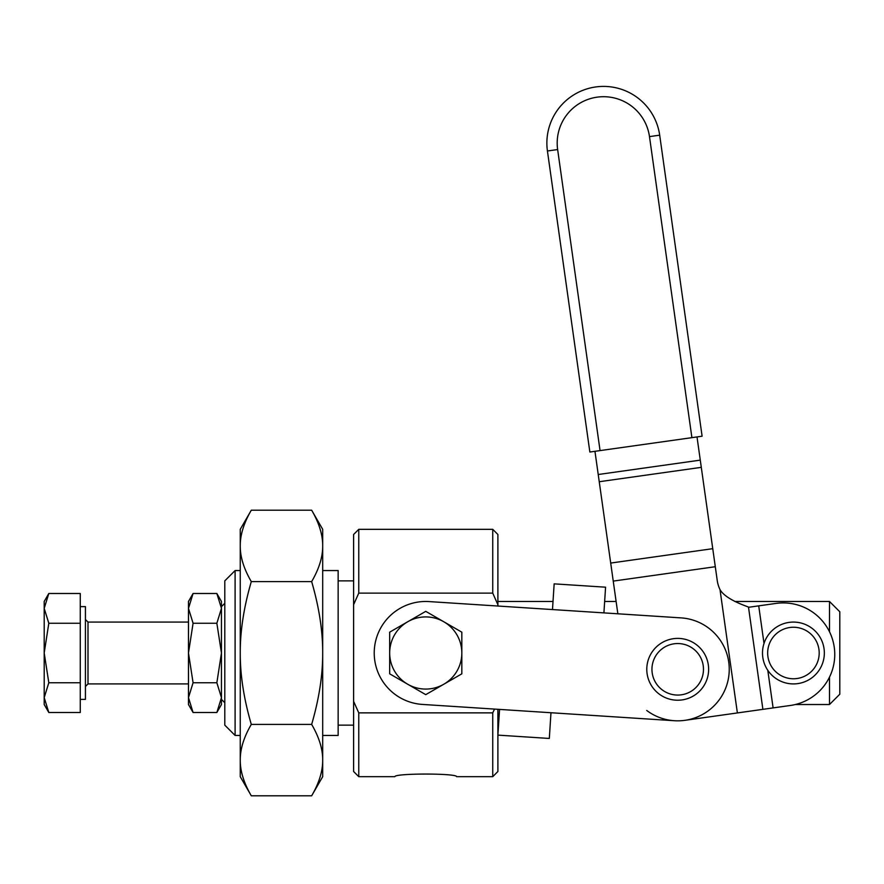 <?xml version="1.0" encoding="UTF-8"?>
<svg xmlns="http://www.w3.org/2000/svg" width="884" height="884" viewBox="0 0 884 884"><rect width="100%" height="100%" fill="white"/><g stroke="black" fill="none" stroke-linecap="round" stroke-linejoin="round"><path stroke-width="1.33" d="M193.077 712.504L188.48 704.526L188.48 608.38L193.077 623.253L188.48 653L193.077 682.746L188.48 697.631L193.077 712.504L216.856 712.504L221.453 697.631L216.856 682.746L221.453 653L221.453 704.526L216.856 712.504M216.856 593.495L221.453 601.474L221.453 653L216.856 623.253L221.453 608.38L216.856 593.495L193.077 593.495L188.48 608.38L188.48 601.474L193.077 593.495M44.2 653L44.2 601.474L48.808 593.495L44.2 608.38L48.808 623.253L44.2 653L48.808 682.746L44.2 697.631L44.2 653M80.267 606.623L85.428 606.623L85.428 699.377L80.267 699.377M762.638 655.873A30.918 30.918 0 0 0 796.296 683.785A30.918 30.918 0 0 0 824.208 650.127A30.918 30.918 0 0 0 790.55 622.214A30.918 30.918 0 0 0 762.638 655.873A30.918 30.918 0 0 0 796.296 683.785A30.918 30.918 0 0 0 824.208 650.127M647.176 674.172A30.918 30.918 0 0 0 682.57 699.841A30.918 30.918 0 0 0 708.25 664.448A30.918 30.918 0 0 0 672.857 638.778A30.918 30.918 0 0 0 647.176 674.172A30.918 30.918 0 0 1 672.857 638.778A30.918 30.918 0 0 1 708.25 664.448M494.521 709.09L492.742 712.869L358.76 712.869L353.611 701.344L353.611 771.511L358.76 776.671L394.839 776.671C394.573 773.191 456.929 773.191 456.663 776.671L492.742 776.671L497.891 771.511L497.891 735.123L499.559 709.41L422.419 704.426A51.526 51.526 0 0 1 379.523 630.248A51.526 51.526 0 0 1 429.083 601.584L552.489 609.562L554.158 583.86L605.573 587.186L554.158 583.86M829.49 677.111L829.49 704.526L795.313 704.526M829.49 704.526L839.8 694.227L839.8 611.772L829.49 601.474L829.49 631.773M353.611 701.344L353.611 534.488L358.76 529.328L358.76 593.131L492.742 593.131L497.891 604.667L497.891 534.488L492.742 529.328L492.742 593.131M353.611 604.667L358.76 593.131M456.663 776.671C456.929 773.191 394.573 773.191 394.839 776.671M492.742 529.328L358.76 529.328M224.79 580.865L235.1 570.556L235.1 735.444L224.79 725.145L224.79 580.865M322.693 735.444L338.152 735.444L338.152 570.556L322.693 570.556M338.152 725.145L353.611 725.145M353.611 580.865L338.152 580.865M776.03 603.418A51.526 51.526 0 0 1 814.219 613.275A51.526 51.526 0 0 0 776.03 603.418L748.516 607.297M605.573 587.186L603.916 612.888L681.045 617.883A51.526 51.526 0 0 1 726.029 687.222A51.526 51.526 0 0 1 646.723 710.471M389.678 653L389.678 632.171L425.757 611.352L461.824 632.171L461.824 673.829L443.79 684.238A36.067 36.067 0 0 0 443.79 621.761A36.067 36.067 0 0 0 389.678 653A36.067 36.067 0 0 0 443.79 684.238L425.757 694.647L389.678 673.829L389.678 653M235.1 735.444L240.249 735.444M240.249 570.556L235.1 570.556M311.654 510.201L322.693 529.328L322.693 776.671L311.654 795.799C319.091 783.025 322.771 771.124 322.693 760.096C322.771 749.068 319.091 737.168 311.654 724.405C319.091 698.857 322.771 675.056 322.693 653C322.771 630.944 319.091 607.142 311.654 581.606C319.091 568.832 322.771 556.931 322.693 545.903C322.771 534.875 319.091 522.974 311.654 510.201L251.299 510.201C243.851 522.974 240.172 534.875 240.249 545.903C240.172 556.931 243.851 568.832 251.299 581.606C243.851 607.142 240.172 630.944 240.249 653L240.249 529.328L251.299 510.201M592.844 451.613L600.059 450.597L557.638 149.551A46.377 46.377 0 0 1 597.087 97.163A46.377 46.377 0 0 1 649.486 136.611L691.907 437.657L702.106 436.21L659.685 135.175A56.686 56.686 0 0 0 558.279 108.986A56.686 56.686 0 0 0 547.428 150.987L589.86 452.033L592.844 451.613M691.907 437.657L600.059 450.597M251.299 795.799L240.249 776.671L240.249 653C240.172 675.056 243.851 698.857 251.299 724.405C243.851 737.168 240.172 749.068 240.249 760.096C240.172 771.124 243.851 783.025 251.299 795.799L311.654 795.799M251.299 581.606L311.654 581.606M251.299 724.405L311.654 724.405M790.406 705.465A51.526 51.526 0 0 0 814.219 613.275A51.526 51.526 0 0 1 790.406 705.465L762.892 709.344L748.505 607.186C749.875 607.12 726.151 600.413 720.007 589.595A30.918 30.918 0 0 1 717.233 580.479L697.012 436.939M617.85 613.794L594.954 451.315M762.892 709.344L684.901 720.327M499.559 709.41L550.975 712.736L549.318 738.449L497.891 735.123L497.891 709.311M492.742 712.869L492.742 776.671M358.76 776.671L358.76 712.869M497.891 604.667L497.891 606.037M550.975 712.736L674.381 720.725L550.975 712.736M48.808 712.504L44.2 704.526L44.2 697.631L48.808 712.504L80.267 712.504L80.267 682.746L48.808 682.746M80.267 682.746L80.267 623.253L48.808 623.253M80.267 623.253L80.267 593.495L48.808 593.495M193.077 682.746L216.856 682.746M193.077 623.253L216.856 623.253M188.48 683.918L88.002 683.918L88.002 622.082L85.428 619.507M791.036 627.353A25.769 25.769 0 0 1 819.081 650.613A25.769 25.769 0 0 1 795.821 678.658A25.769 25.769 0 0 1 767.776 655.398A25.769 25.769 0 0 1 791.036 627.353M703.156 665.254A25.769 25.769 0 0 1 681.763 694.747A25.769 25.769 0 0 1 652.27 673.354A25.769 25.769 0 0 1 673.663 643.861A25.769 25.769 0 0 1 703.156 665.254M558.279 108.986A56.686 56.686 0 0 0 547.428 150.987L557.638 149.551M659.685 135.175L649.486 136.611M700.272 460.133L598.225 474.509M599.241 481.725L701.288 467.349M712.758 548.677L610.7 563.064M613.242 581.097L715.3 566.721M764.019 643.453L758.715 605.849M773.102 707.907L767.798 670.304M720.007 589.595L737.378 712.935M603.916 612.888L552.489 609.562M221.453 606.623L224.79 603.297M221.453 699.377L224.79 702.714M829.49 601.474L734.825 601.474M616.115 601.474L604.645 601.474M553.008 601.474L497.891 601.474M88.002 683.918L85.428 686.492M88.002 622.082L188.48 622.082"/></g></svg>
